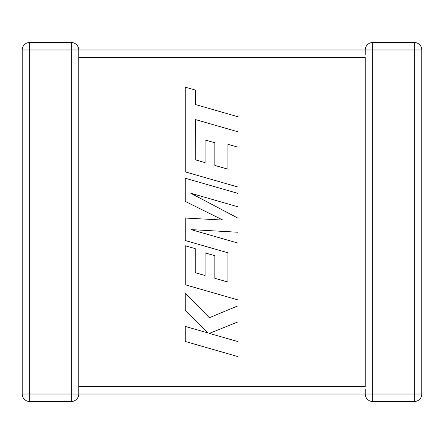 <?xml version="1.0" encoding="UTF-8"?>
<svg xmlns="http://www.w3.org/2000/svg" width="444" height="444" viewBox="0 0 444 444"><rect width="100%" height="100%" fill="white"/><g stroke="black" fill="none" stroke-linecap="round" stroke-linejoin="round"><path stroke-width="0.67" d="M71.29 42.519A7.465 7.465 0 0 1 78.755 49.983L78.755 394.017A7.465 7.465 0 0 1 71.29 401.481L29.665 401.481A7.465 7.465 0 0 1 22.2 394.017L22.2 49.983A7.465 7.465 0 0 1 29.665 42.519L71.29 42.519L71.29 49.983L29.665 49.983L29.665 394.017L71.29 394.017L71.29 49.983L365.246 49.983L78.755 49.983M365.246 389.183L365.246 394.017L71.29 394.017L71.29 401.481M365.246 49.983L372.71 49.983L372.71 394.017L414.335 394.017L414.335 49.983L372.71 49.983L372.71 42.519A7.465 7.465 0 0 0 365.246 49.983L365.246 54.823M372.71 42.519L414.335 42.519A7.465 7.465 0 0 1 421.8 49.983L421.8 394.017A7.465 7.465 0 0 1 414.335 401.481L372.71 401.481A7.465 7.465 0 0 1 365.246 394.017L372.71 394.017L372.71 401.481M78.755 57.454L365.246 57.454L365.246 386.546L78.755 386.546M414.335 42.519A7.465 7.465 0 0 1 421.8 49.983L414.335 49.983L414.335 42.519A7.465 7.465 0 0 1 421.8 49.983M195.26 159.785L195.404 119.558L237.984 131.801L237.984 116.766L195.404 104.529L195.404 90.082L185.215 87.152L185.215 171.867L237.984 187.046L237.984 147.175L227.944 144.328L227.944 169.17L214.829 165.423L214.829 142.779L205.073 139.993L205.073 162.637L195.26 159.785M185.215 178.227L185.215 201.371L222.916 220.069L185.215 218.037L185.215 240.509L227.944 252.797L227.944 282.051L214.829 278.31L214.829 255.666L205.073 252.88L205.073 275.53L195.255 272.672L195.255 248.629L185.215 245.776L185.215 284.759L237.984 299.944L237.984 243.096L191.003 229.604L237.984 232.24L237.984 218.171L190.776 193.251L237.984 206.804L237.984 193.395L185.215 178.227M185.215 341.447L237.984 356.61L237.984 341.603L209.329 333.394L237.984 321.889L237.984 305.833L209.329 317.71L185.215 293.079L185.215 310.445L207.714 332.872L185.215 326.418L185.215 341.447M421.8 394.017L414.335 394.017L414.335 401.481M22.2 49.983L29.665 49.983L29.665 42.519M29.665 401.481L29.665 394.017L22.2 394.017"/></g></svg>
